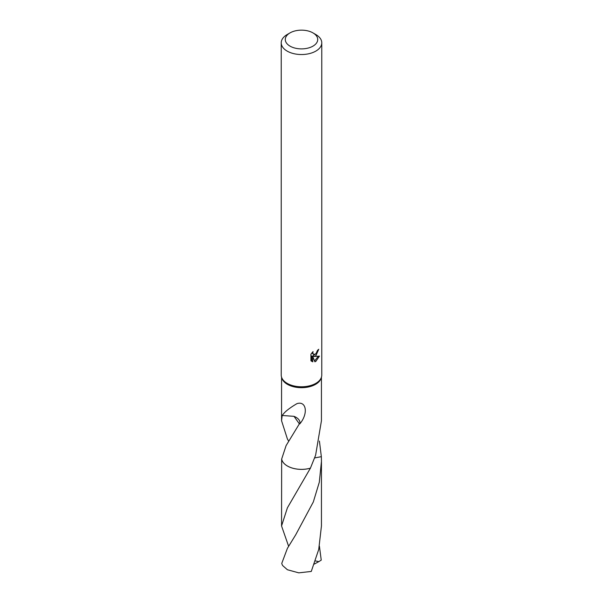 <?xml version="1.0" encoding="UTF-8"?>
<svg xmlns="http://www.w3.org/2000/svg" width="603" height="603" viewBox="0 0 603 603"><rect width="100%" height="100%" fill="white"/><g stroke="black" fill="none" stroke-linecap="round" stroke-linejoin="round"><path stroke-width="0.9" d="M312.972 32.894L315.836 34.552A20.276 11.706 180 0 1 321.776 42.828L321.776 375.074A20.276 11.706 180 0 1 321.459 377.146A20.276 11.706 180 0 1 315.836 383.357A20.276 11.706 180 0 1 295.432 386.244A20.276 11.706 180 0 1 281.541 377.146A20.276 11.706 180 0 1 281.224 375.074L281.224 42.828A20.276 11.706 180 0 1 287.164 34.552L290.028 32.894A16.221 9.369 180 0 1 312.972 32.894A16.221 9.369 180 0 1 312.972 46.137A16.221 9.369 180 0 1 290.028 46.137A16.221 9.369 180 0 1 290.028 32.894L287.164 34.552M321.459 377.146L321.128 378.217A19.937 11.51 180 0 1 315.603 384.322A19.937 11.51 180 0 1 295.53 387.164A19.937 11.51 180 0 1 281.872 378.217L281.541 377.146M315.836 355.762L313.899 356.494L319.454 356.132L315.836 361.393L314.887 361.792L312.784 356.546L312.784 361.838L310.929 360.752L310.929 354.225L313.063 351.579L312.776 352.876L313.56 354.428L315.836 354.006L317.517 350.305A20.276 11.706 0 0 0 318.753 349.28L315.836 355.762M321.776 42.828A20.276 11.706 180 0 1 315.836 51.104A20.276 11.706 180 0 1 293.736 53.644A20.276 11.706 180 0 1 281.224 42.828M288.596 441.064L287.397 438.954L281.563 420.766L282.196 415.263A19.937 11.51 0 0 0 282.302 415.49L294.008 416.334L299.367 423.841L286.101 445.594L281.661 459.049A19.937 11.51 180 0 0 310.424 468.147L315.603 455.235L321.437 420.766L321.437 377.207M282.294 415.497C284.247 412.218 289.108 408.269 296.895 403.671C306.218 400.528 308.63 413.417 299.812 423.864A19.937 11.51 180 0 1 299.367 423.841M316.696 353.004L312.934 355.936L313.899 356.494M317.464 350.991L317.63 350.222M313.56 354.428L311.872 352.883M311.336 361.122L311.804 361.272L311.804 355.981L312.784 356.546M314.578 360.993L318.18 356.388M311.804 361.28L312.784 361.838M319.417 441.057L321.339 456.675L314.66 457.926M288.603 546.243L281.556 525.967L287.397 507.824L310.424 468.147A19.944 11.517 180 0 1 281.661 459.049M299.812 423.864A13.296 7.673 0 0 0 293.993 416.349M287.397 548.353L281.759 563.383A19.937 11.51 180 0 0 282.709 565.614L287.397 569.745L298.771 572.85L311.269 571.448L318.723 549.461L321.444 525.967L321.452 461.348L319.304 482.227L313.326 501.937L295.726 534.778L287.397 548.353M321.331 456.584A19.952 11.517 180 0 1 321.346 456.675L321.452 461.348M310.417 468.169A19.952 11.517 180 0 1 287.39 466.006A19.952 11.517 180 0 1 281.654 459.056L281.556 525.967M319.417 546.235L321.241 560.127L318.821 561.627L315.422 560.926M318.821 561.627L314.291 564.084M281.563 420.766L281.563 377.207"/></g></svg>
